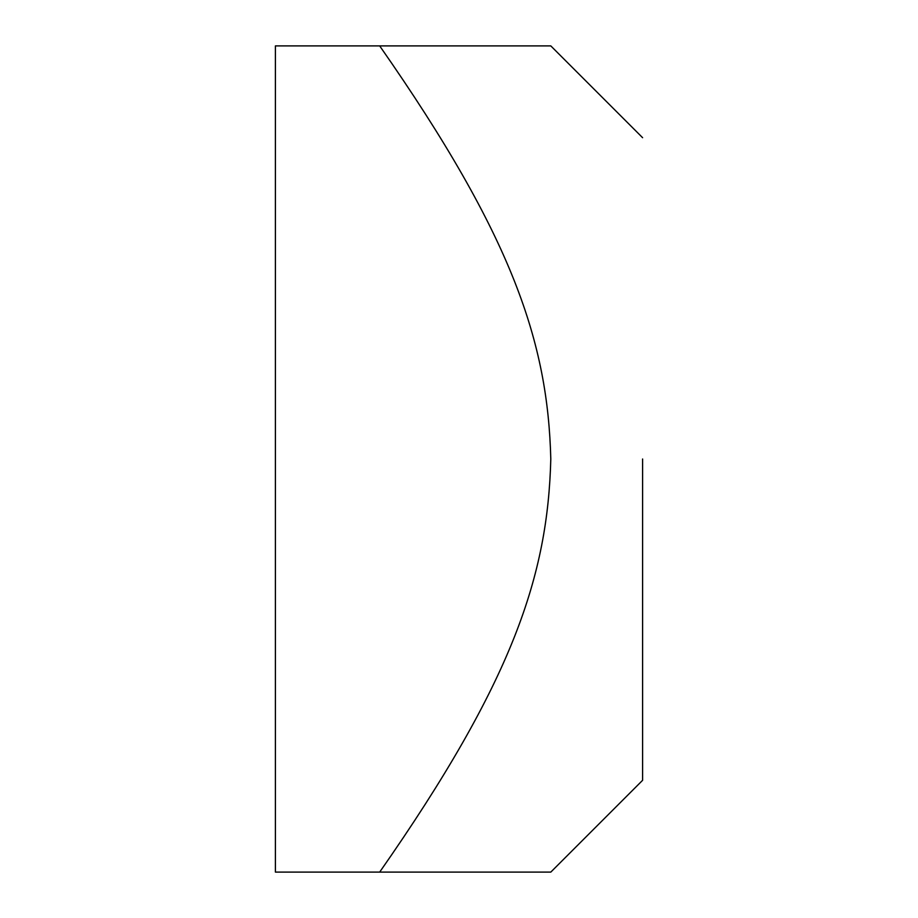 <?xml version="1.0" encoding="UTF-8"?>
<svg xmlns="http://www.w3.org/2000/svg" width="918" height="918" viewBox="0 0 918 918"><rect width="100%" height="100%" fill="white"/><g stroke="black" fill="none" stroke-linecap="round" stroke-linejoin="round"><path stroke-width="1.38" d="M642.6 459L642.6 780.3L642.6 459M379.685 45.9L550.8 45.9L379.685 45.9C513.196 237.073 547.839 342.781 550.8 459C547.839 575.219 513.196 680.926 379.685 872.1L550.8 872.1L275.4 872.1L275.4 45.9L379.685 45.9M642.6 780.3L550.8 872.1M642.6 137.7L550.8 45.9"/></g></svg>
